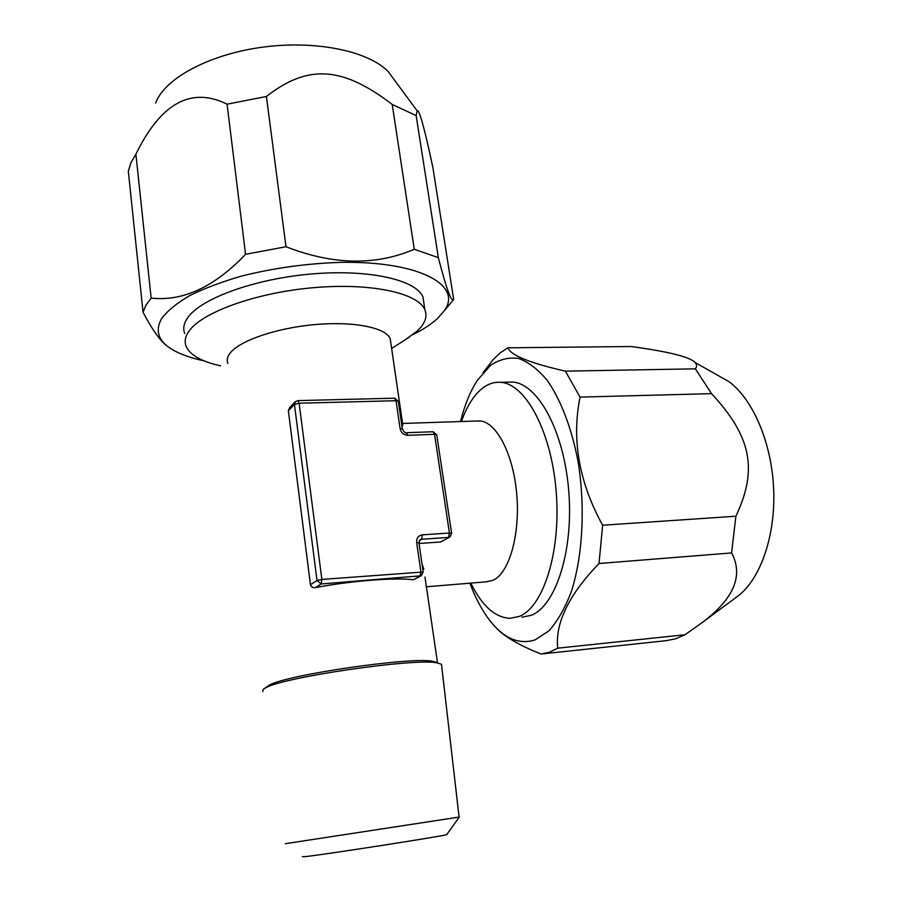 <?xml version="1.0" encoding="UTF-8"?>
<svg xmlns="http://www.w3.org/2000/svg" width="902" height="902" viewBox="0 0 902 902"><rect width="100%" height="100%" fill="white"/><g stroke="black" fill="none" stroke-linecap="round" stroke-linejoin="round"><path stroke-width="1.35" d="M402.1 427.21L402.574 423.455L479.514 420.918C496.123 421.448 513.249 453.526 516.722 493.98C520.353 534.39 509.28 572.95 493.146 580.245L486.144 581.846L426.409 586.785M390.825 342.918L390.194 338.6C385.763 327.618 353.742 321.112 315.057 324.573C276.395 327.956 239.301 340.764 229.987 353.268C227.248 356.876 226.549 360.27 227.868 363.438M424.977 577.043L437.481 662.688L433.084 661.313C411.898 656.611 287.14 674.673 269.281 685.125L263.869 688.846M315.441 587.585L321.135 583.977L317.008 580.493L321.856 579.445L321.135 583.977L421.29 575.769L413.466 579.727C394.377 577.438 351.769 580.741 315.441 587.585C312.633 587.845 310.976 586.886 310.457 584.71L288.347 410.692L289.7 407.535L295.146 401.92M423.827 569.117L422.035 564.021M419.047 543.489L440.706 541.989L449.839 537.051L451.643 533.364M449.839 537.051L440.706 541.989M288.347 410.692L294.435 404.446L299.114 403.217L297.852 400.623M413.466 579.727L420.039 576.141L420.896 571.721L416.656 542.542C416.431 538.111 418.348 535.54 422.418 534.83L449.433 533.026L434.538 434.324L407.839 435.294C403.69 435.023 401.108 432.768 400.082 428.54L396.034 400.713L299.114 403.217L321.856 579.445L423.196 571.992M436.737 434.899L433.095 431.742L434.538 434.324L436.715 434.741L451.62 533.251L449.433 533.026L448.553 537.434L421.572 539.272L420.219 539.689L418.956 542.88M400.082 428.54L402.36 428.991L398.312 401.21L396.034 400.713L394.591 398.188M407.839 435.294L406.441 432.701L432.983 431.754M479.514 420.918L476.797 421.008M461.452 421.505C466.864 406.148 473.888 395.042 482.525 388.187C488.083 383.914 493.98 381.952 500.227 382.301C525.077 383.158 551.201 430.536 556.128 490.868C561.292 551.156 543.511 607.238 519.101 616.472L509.946 618.344C494.995 617.509 481.95 605.772 470.821 583.12M508.006 382.144L512.144 382.053C537.321 382.899 563.739 430.074 568.677 490.169C573.864 550.209 555.835 606.099 531.109 615.344L521.83 617.216M460.505 421.538C464.62 405.099 470.246 391.344 477.372 380.272L490.553 365.321C499.358 359.424 508.672 357.124 518.47 358.432C528.369 361.95 537.975 369.301 547.3 380.464C560.762 399.789 571.654 428.055 578.024 461.328C585.421 506.574 582.793 555.7 571.394 591.441C565.069 608.072 557.571 621.207 548.901 630.859L535.089 639.89C517.861 645.268 501.873 637.59 487.114 616.867C480.529 607.474 474.779 596.256 469.874 583.199M495.987 627.6C503.756 636.293 518.774 645.099 541.008 654.029L549.442 652.236L557.695 648.177L684.956 634.749L698.881 624.996C733.202 600.36 744.105 576.333 731.601 552.926L735.874 516.226C758.278 469.006 750.87 435.993 711.531 393.655L695.374 368.828C697.077 366.618 696.975 364.521 695.092 362.536C690.075 356.978 668.765 351.645 631.174 346.526L507.939 347.8L500.272 352.795L493.09 359.65L483.021 372.673M557.695 648.177C555.091 623.011 568.869 594.79 599.018 563.502L602.637 525.223C579.039 482.367 571.507 439.657 580.031 397.105L565.407 371.15L695.374 368.828M580.031 397.105L711.531 393.655M602.637 525.223L735.874 516.226M599.018 563.502L731.601 552.926M542.733 653.849L666.251 640.657L675.699 638.785L684.956 634.749M736.754 596.966L737.588 596.346C760.307 579.411 775.619 536.138 773.679 489.425C771.774 442.724 752.877 399.022 728.737 381.501L717.067 374.928M565.407 371.15C529.666 362.999 510.509 355.219 507.939 347.8M302.395 856.686L305.35 856.618C324.9 854.566 447.73 835.41 446.727 834.598L446.794 834.508M285.415 843.686L459.084 817.077M441.653 665.744L441.484 664.267L436.929 662.835C415.067 657.986 284.333 676.928 265.876 687.73L263.08 689.444L262.775 691.608M155.606 103.053L156.271 101.441C166.599 77.189 211.169 53.714 263.936 46.994C316.692 40.184 368.208 51.234 388.04 71.393L395.482 81.496M143.046 312.239L128.321 171.2L130.937 162.743L135.898 154.186L151.153 298.1L145.899 305.248L143.046 312.239C152.855 330.797 161.266 342.343 168.302 346.853M204.021 360.823C193.039 358.522 183.782 355.478 176.251 351.712C159.169 343.031 154.265 332.026 161.537 318.699C167.253 310.976 176.555 303.331 189.42 295.766C204.202 288.448 221.621 281.875 241.702 276.046C274.028 267.95 307.244 263.384 341.328 262.347C420.129 261.118 462.771 285.449 444.348 310.694L453.695 299.52L432.87 167.501C424.436 127.78 419.193 108.905 417.164 110.856L416.149 115.591L392.201 104.429C343.369 67.098 308.709 63.388 266.417 96.48L227.078 104.181C191.247 86.412 160.86 103.076 135.898 154.186M453.334 299.723C451.056 301.527 446.062 287.501 438.349 257.656L416.149 115.591M392.201 104.429L414.266 249.268L438.349 257.656M227.078 104.181L245.558 254.296L285.99 246.731L266.417 96.48M414.266 249.268C375.582 265.853 332.827 264.996 285.99 246.731M245.558 254.296C214.45 286.971 182.982 301.572 151.153 298.1M444.348 310.694L437.605 318.395C431.393 324.134 423.094 329.58 412.721 334.732M184.741 333.582C182.892 328.914 183.658 323.942 187.041 318.665C199.128 299.205 253.439 278.955 311.246 274.005C369.087 268.92 416.431 279.924 422.97 297.13L423.996 303.85M220.607 365.829C201.687 361.634 190.198 355.174 186.162 346.436C184.324 341.881 185.113 337.021 188.507 331.857C200.684 312.78 255.153 292.767 313.084 287.715C371.049 282.529 418.438 293.116 424.921 309.905C427.559 316.636 425.067 323.581 417.468 330.752L406.058 339.231M310.457 584.71L317.008 580.493L294.435 404.446L295.461 401.593L297.942 400.612L394.704 398.188L398.334 401.39M419.295 540.648L421.572 539.272L422.418 534.83M416.656 542.542L418.934 542.767L423.185 571.891L421.29 575.769M406.328 432.701L406.441 432.701C405.607 433.467 404.254 432.238 402.36 428.991L402.382 429.16M390.194 338.6L402.822 425.203M500.227 382.301L512.144 382.053M728.737 381.501L695.092 362.536M737.588 596.346L698.881 624.985M446.727 834.598L459.298 817.077M433.084 661.313L436.929 662.835M459.095 817.111L441.484 664.267M388.04 71.393L417.164 110.856M424.921 309.905L422.97 297.13M391.637 348.51L409.688 336.897"/></g></svg>
